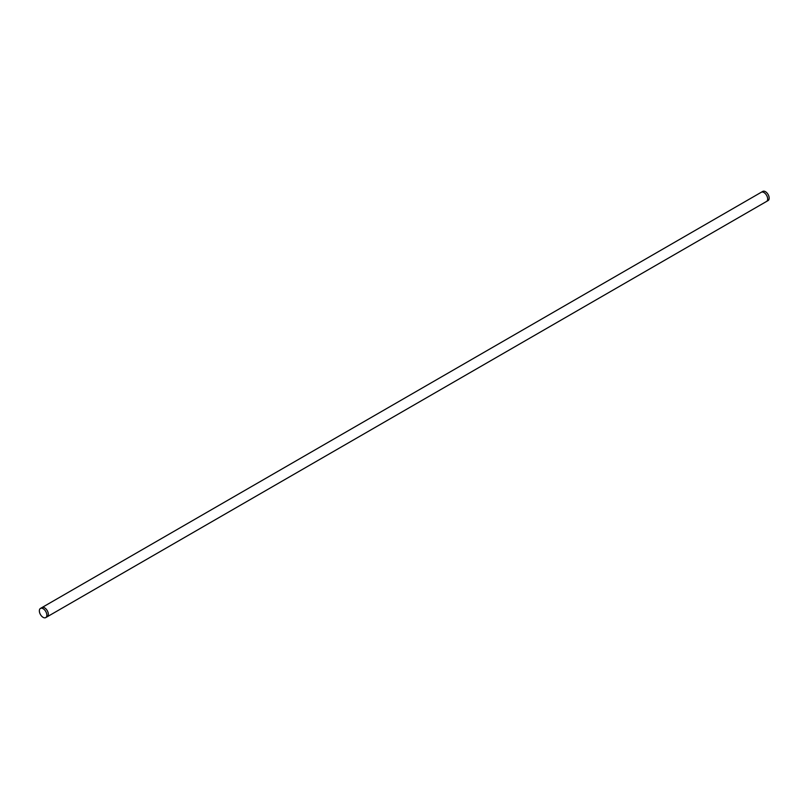 <?xml version="1.0" encoding="UTF-8"?>
<svg xmlns="http://www.w3.org/2000/svg" width="809" height="809" viewBox="0 0 809 809"><rect width="100%" height="100%" fill="white"/><g stroke="black" fill="none" stroke-linecap="round" stroke-linejoin="round"><path stroke-width="1.21" d="M45.173 610.603A5.299 3.064 -120 0 0 40.45 608.429A5.299 3.064 -120 0 0 40.45 614.547A5.299 3.064 -120 0 0 45.749 617.601A5.299 3.064 -120 0 0 45.173 610.603M47.256 616.741L768.075 200.571A5.299 3.064 60 0 0 768.55 200.177A5.299 3.064 60 0 0 767.802 194.008A5.299 3.064 60 0 0 762.776 191.399L761.279 192.259A5.299 3.064 60 0 1 766.578 195.323A5.299 3.064 60 0 1 766.578 201.441L766.578 201.441A5.299 3.064 60 0 0 767.053 201.047A5.299 3.064 60 0 0 766.305 194.868A5.299 3.064 60 0 0 761.279 192.259L41.957 607.559A5.299 3.064 -120 0 1 47.246 610.623A5.299 3.064 -120 0 1 47.246 616.741A5.299 3.064 -120 0 0 46.669 609.743A5.299 3.064 -120 0 0 41.947 607.559L40.45 608.429M47.246 616.741L45.749 617.601"/></g></svg>
